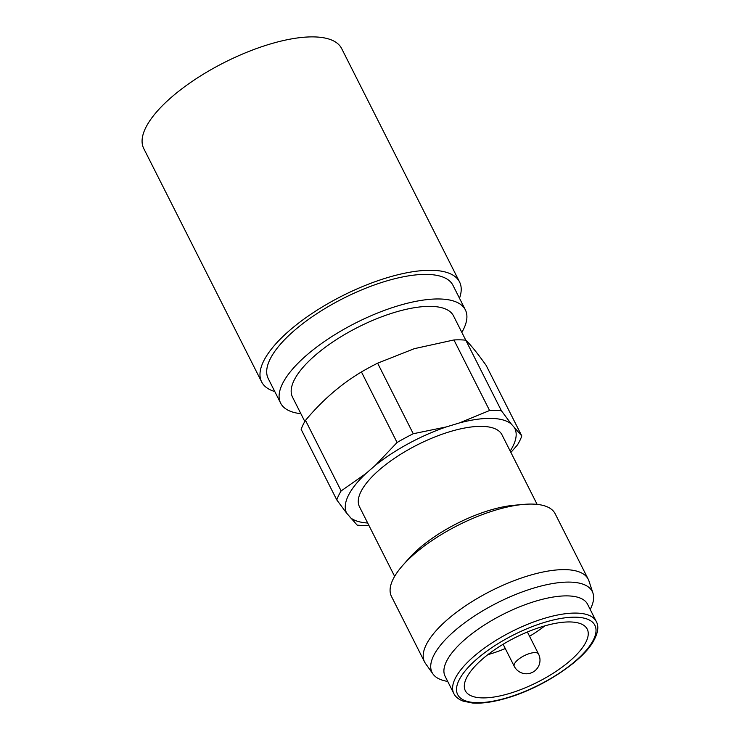 <?xml version="1.0" encoding="UTF-8"?>
<svg xmlns="http://www.w3.org/2000/svg" width="740" height="740" viewBox="0 0 740 740"><rect width="100%" height="100%" fill="white"/><g stroke="black" fill="none" stroke-linecap="round" stroke-linejoin="round"><path stroke-width="1.11" d="M274.79 391.553A110.861 40.45 -26.8 0 1 261.646 381.923A110.861 40.45 -26.8 0 1 386.733 277.833A110.861 40.45 -26.8 0 1 459.549 281.949A110.861 40.45 -26.8 0 1 459.503 298.248M261.646 381.923L143.745 148.527A110.861 40.45 -26.8 0 1 268.833 44.437A110.861 40.45 -26.8 0 1 341.649 48.553L459.549 281.949M453.944 339.956L489.584 410.506A103.471 37.759 -26.8 0 1 501.405 410.746L511.275 424.002L521.793 435.943L486.152 365.394C477.42 353.156 470.631 344.757 465.775 340.197A103.471 37.759 153.2 0 0 453.944 339.956L414.317 348.67L377.622 363.183A103.471 37.759 153.2 0 0 361.444 371.952L397.084 442.502A103.471 37.759 -26.8 0 1 413.253 433.733L377.622 363.183M596.274 621.48L587.588 604.284A79.818 29.128 153.2 0 0 535.168 601.315A79.818 29.128 153.2 0 0 445.101 676.258L453.786 693.454C455.378 696.784 458.523 699.346 463.203 701.141L472.324 703C481.962 703.749 493.774 702.02 507.77 697.811C542.087 687.738 581.344 661.986 592.953 642.061C598.003 633.385 599.113 626.521 596.274 621.48A79.818 29.128 153.2 0 0 543.854 618.51A79.818 29.128 153.2 0 0 453.786 693.454M590.27 609.584L591.667 606.236A89.762 32.754 153.2 0 0 592.981 593.212A89.762 32.754 153.2 0 0 533.337 588.198A89.762 32.754 153.2 0 0 432.993 674.029A89.762 32.754 153.2 0 0 444.25 680.698L447.774 681.568M592.981 593.212L588.957 580.983A91.686 33.457 153.2 0 0 588.254 579.272A91.686 33.457 153.2 0 0 528.036 575.868A91.686 33.457 153.2 0 0 424.575 661.958A91.686 33.457 153.2 0 0 425.537 663.54L432.993 674.029M588.254 579.272L555.139 513.717A91.686 33.457 153.2 0 0 523.162 504.44A91.686 33.457 153.2 0 0 494.921 510.313A91.686 33.457 153.2 0 0 402.967 565.147A91.686 33.457 153.2 0 0 391.46 596.403L424.575 661.958M523.162 504.44L513.828 505.291A79.818 29.128 153.2 0 0 489.242 510.406A79.818 29.128 153.2 0 0 409.192 558.154L402.967 565.147M537.129 504.384L501.96 434.759A79.818 29.128 153.2 0 0 449.532 431.79A79.818 29.128 153.2 0 0 359.464 506.743L394.633 576.358M501.405 410.746L453.49 315.851A90.169 32.902 153.2 0 0 394.263 312.502A90.169 32.902 153.2 0 0 292.522 397.158L304.825 421.504M461.834 332.38A103.471 37.759 153.2 0 0 465.358 309.857L452.954 285.289A103.471 37.759 153.2 0 0 384.994 281.44A103.471 37.759 153.2 0 0 268.241 378.593L280.645 403.161A103.471 37.759 153.2 0 0 300.875 413.688M465.358 309.857A103.471 37.759 153.2 0 0 397.399 306.009A103.471 37.759 153.2 0 0 280.645 403.161M505.291 648.545A68.293 24.92 -26.8 0 1 490.315 653.947A68.293 24.92 -26.8 0 1 487.817 654.678M510.174 693.251A68.293 24.92 -26.8 0 1 465.321 690.716A68.293 24.92 -26.8 0 1 542.374 626.595A68.293 24.92 -26.8 0 1 587.227 629.13A68.293 24.92 -26.8 0 1 510.174 693.251M544.871 625.855A68.293 24.92 -26.8 0 1 529.562 636.28M341.14 490.925L305.5 420.375A103.471 37.759 153.2 0 0 301.152 429.376L336.793 499.926A103.471 37.759 -26.8 0 1 341.14 490.925L365.745 473.674L375.319 465.377L397.084 442.502M368.871 525.363A103.471 37.759 -26.8 0 1 357.17 525.123L346.653 513.181L336.793 499.926M521.793 435.943A103.471 37.759 -26.8 0 1 517.445 444.944L510.887 452.436M413.253 433.733L446.312 426.925L459.374 422.947L489.584 410.506M361.444 371.952C340.853 384.245 322.205 400.386 305.5 420.375M514.772 428.321A94.156 34.355 -26.8 0 1 510.174 451.03M459.374 422.947A94.156 34.355 -26.8 0 1 511.275 424.002M375.319 465.377A94.156 34.355 -26.8 0 1 446.312 426.925M346.653 513.181A94.156 34.355 -26.8 0 1 365.745 473.674M367.688 523.004A94.156 34.355 -26.8 0 1 350.15 517.491M529.6 653.531A13.598 4.958 153.2 0 0 514.476 663.798A13.598 4.958 153.2 0 0 514.254 666.305A13.598 13.598 0 0 0 538.637 666.083A13.598 13.598 0 0 0 538.535 654.04A13.598 4.958 153.2 0 0 529.6 653.531M508.149 697.441A76.867 28.046 153.2 0 0 593.637 639.425A76.867 28.046 153.2 0 0 544.399 622.414A76.867 28.046 153.2 0 0 458.902 680.43A76.867 28.046 153.2 0 0 508.149 697.441M527.398 631.997L538.535 654.04M503.126 644.263L514.254 666.305"/></g></svg>
